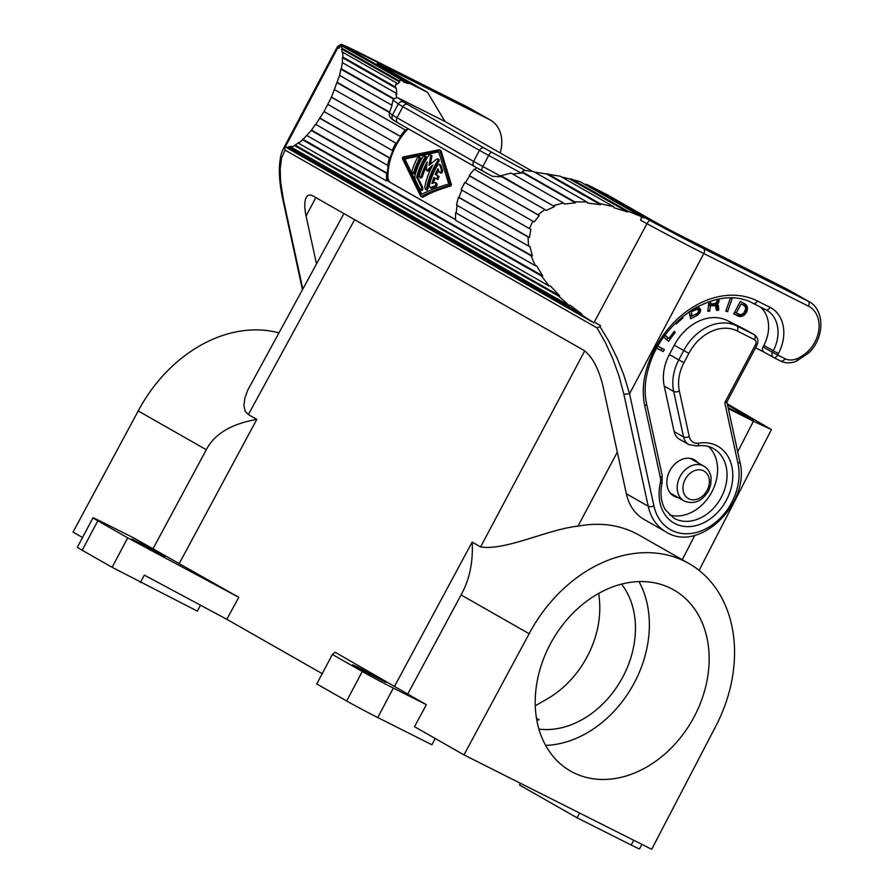 <?xml version="1.0" encoding="UTF-8"?>
<svg xmlns="http://www.w3.org/2000/svg" width="894" height="894" viewBox="0 0 894 894"><rect width="100%" height="100%" fill="white"/><g stroke="black" fill="none" stroke-linecap="round" stroke-linejoin="round"><path stroke-width="1.34" d="M435.222 738.5L431.891 744.769L377.749 717.536A25.021 0.637 -152.1 0 1 346.671 700.985L316.778 683.944L332.378 654.475L362.271 671.506A25.021 0.637 27.9 0 0 393.349 688.067L426.371 704.673L414.514 726.699L463.964 754.882L529.159 633.723A134.692 104.084 119.7 0 1 688.872 563.488A134.692 104.084 119.7 0 1 715.222 727.303L651.681 849.3L463.964 754.882M641.892 844.383L639.523 848.875A25.021 0.637 -152.1 0 1 631.209 845.031L577.055 817.786L519.548 785.021L520.464 783.3M550.179 644.295A104.252 80.561 -60.3 0 1 673.808 589.939A104.252 80.561 -60.3 0 1 694.191 716.731A104.252 80.561 -60.3 0 1 570.573 771.086A104.252 80.561 -60.3 0 1 550.179 644.295M688.872 563.488L639.02 535.081C620.782 524.923 600.444 521.94 578.005 526.153C548.123 529.147 505.859 550.894 480.592 546.938L472.144 542.11C473.272 561.868 469.585 579.48 461.08 594.923L407.731 694.057L426.371 704.673M726.867 401.976L739.763 461.326A4.168 2.011 167.7 0 1 737.986 463.517L724.766 402.68L726.811 402.077L756.816 345.419L755.43 344.782A4.168 3.218 119.7 0 0 754.491 339.653L737.215 330.959A41.705 32.218 119.7 0 0 688.905 353.309L683.955 362.662L678.781 359.902A41.705 32.218 119.7 0 0 673.674 391.449L683.552 436.931A16.684 12.885 119.7 0 0 688.861 444.609L697.041 445.972A4.168 2.235 -99.5 0 0 698.65 443.167A12.505 9.666 119.7 0 1 689.24 436.54A4.168 2.011 167.7 0 1 683.552 436.931L674.121 431.567A16.684 12.885 119.7 0 0 679.429 439.233L688.861 444.609M728.118 407.709L753.474 420.068L727.526 404.982M638.964 581.581A104.252 80.561 -60.3 0 1 634.405 682.658A104.252 80.561 -60.3 0 1 545.619 745.372M745.171 329.54A8.337 6.448 119.7 0 0 744.948 329.405A8.337 6.448 119.7 0 0 744.713 329.283L727.437 320.588A45.873 35.447 119.7 0 0 674.299 345.173L669.349 354.527A41.705 32.218 119.7 0 0 664.242 386.074L674.121 431.567M737.706 451.839L753.43 421.242L728.308 408.614M753.43 421.242L771.444 429.567L727.28 403.831M101.301 521.638L134.323 538.244L238.787 597.337L127.708 537.842L97.815 520.8A25.021 0.637 -152.1 0 1 92.987 517.782A25.021 0.637 -152.1 0 1 101.301 521.638M781.479 361.467L781.669 361.556C786.318 363.377 791.179 363.266 796.275 361.21A4.168 1.877 67.5 0 0 796.979 358.662A20.853 16.114 119.7 0 1 785.636 359.042L781.479 361.467L773.556 357.477M278.883 332.87A134.692 104.084 119.7 0 0 138.224 410.938L73.029 532.098L82.539 537.517M354.627 219.7L248.353 414.581L256.801 419.398C231.211 423.924 214.37 434.037 206.302 449.738L152.963 548.86M248.353 414.581L245.135 411.184L243.906 405.44L244.889 397.998L247.716 390.231L343.922 213.599M158.819 553.632L131.887 538.959L155.757 551.117L165.055 556.515L158.819 553.632M358.885 667.65L352.649 664.767L361.936 670.176L385.817 682.323L358.885 667.65M332.378 654.475L335.138 652.24L407.731 694.057M579.58 813.037L577.055 817.786M760.347 306.988A33.357 25.781 119.7 0 1 763.822 345.419L763.04 346.894A4.168 3.218 119.7 0 0 763.856 351.968A4.168 3.218 119.7 0 0 763.979 352.035L773.176 357.276M200.491 605.193L197.35 611.116L112.108 567.31L127.708 537.842M238.787 597.337L226.797 619.285L322.22 673.663M394.634 686.145L472.144 542.11M179.292 563.432L256.801 419.398M755.553 347.8L763.912 352.001M650.262 220.628A60.881 1.553 27.9 0 0 703.466 248.521A4.168 2.648 116.7 0 1 703.813 253.516L629.544 393.773L623.911 375.212L616.882 357.589L608.725 341.095L599.986 326.623L597.036 327.886L285.052 150.091L284.493 146.828L285.03 145.811L285.745 146.236L285.376 146.985L593.907 322.812L646.965 223.712A4.168 1.464 -61.6 0 1 650.262 220.628L645.312 217.946L641.367 217.376M645.312 217.946L586.665 184.376L606.825 194.523L652.62 220.617A23.356 0.592 27.9 0 0 681.619 236.061L786.217 288.684L808.064 301.133A4.168 2.648 116.7 0 1 808.411 306.128L703.813 253.516A65.05 1.654 27.9 0 1 646.965 223.712L640.674 220.304L641.523 216.672L627.622 211.062L627.622 211.979L613.921 207.676L613.72 206.704L600.097 203.664L600.489 204.681L587.593 203.061L587.012 202.022L574.719 201.798L521.962 171.726L524.197 170.374L533.662 171.614L587.012 202.022M538.914 729.102A87.567 67.665 119.7 0 0 622.883 676.87A87.567 67.665 119.7 0 0 621.553 584.106M598.768 593.348L599.371 599.203A87.567 67.665 119.7 0 1 587.235 656.554A87.567 67.665 119.7 0 1 546.312 699.421L535.282 705.813M226.797 619.285L144.336 575.121L140.436 582.486M92.987 517.782L77.387 547.262A25.021 0.637 27.9 0 0 82.214 550.279L112.108 567.31M536.802 720.061A87.567 67.665 119.7 0 0 539.082 719.782L536.501 718.307M626.359 493.779L648.206 506.227A55.875 43.18 -60.3 0 0 665.974 531.919L644.127 519.47A55.875 43.18 -60.3 0 1 626.359 493.779L602.735 385.057C598.354 368.026 592.085 356.471 583.916 350.37L313.023 195.987C309.972 194.322 307.704 194.836 306.195 197.54C304.362 201.362 304.318 207.52 306.083 216.002L316.487 263.898M703.466 248.521L808.064 301.133A33.357 25.781 119.7 0 1 808.981 301.613L787.133 289.164A33.357 25.781 119.7 0 0 786.217 288.684M669.517 514.955A40.029 30.932 119.7 0 0 711.088 493.309A40.029 30.932 119.7 0 0 708.517 446.508M342.19 46.086L346.492 47.516L346.112 48.254A57.54 44.465 119.7 0 0 345.274 47.851M474.312 166.407L397.964 122.891A4.168 3.218 -60.3 0 1 397.841 122.836L393.595 120.243A4.168 4.112 -53.3 0 1 392.444 114.991L398.299 103.939A4.168 4.112 -53.3 0 1 403.887 102.162L398.255 97.971L444.977 121.472L427.511 92.328L407.34 82.192L408.223 83.645L403.272 81.846L402.322 80.359L340.726 45.259L338.915 48.343L337.898 47.583A4.168 4.112 -53.3 0 1 340.603 45.471M402.322 80.359L398.601 80.549L342.044 48.321L341.609 48.98L399.596 82.036L398.601 80.549M399.596 82.036L397.26 84.204L396.232 82.762L395.271 86.941L396.31 88.327L396.768 94.317L395.729 93.01L396.746 97.748L398.255 97.971M408.223 83.645L346.112 48.254M407.34 82.192L346.492 47.516M427.511 92.328L381.716 66.234A23.356 0.592 27.9 0 1 377.212 63.429A23.356 0.592 27.9 0 1 384.968 67.016L489.566 119.628A33.357 25.781 119.7 0 1 490.482 120.12A33.357 25.781 119.7 0 1 500.182 152.93M444.977 121.472L532.746 171.492M643.3 217.611L585.011 184.399L586.665 184.376M584.162 183.985L585.011 184.399M737.986 463.517A51.707 39.962 -60.3 0 1 705.567 528.969A51.707 39.962 -60.3 0 1 653.894 505.836L629.544 393.773L623.856 394.176L619.006 376.005L612.803 358.818L605.484 342.76L597.036 327.886M599.986 326.623L600.522 325.595L594.756 322.343M285.052 150.091L281.565 158.204L280.18 168.798L280.604 181.985L283.521 200.222L282.828 199.396C280.269 187.695 279.118 177.023 279.386 167.379C280.37 152.829 282.459 151.12 283.521 148.438L284.493 146.828M285.03 145.811L285.678 146.214L337.898 47.583A65.05 1.654 -152.1 0 1 337.262 46.946L283.521 148.438M285.376 146.985L288.036 147.577L581.167 314.621L593.907 322.812M581.838 314.051L288.371 146.817L291.444 146.381L291.153 147.13L569.333 305.659L570.171 305.212L581.838 314.051L581.167 314.621M288.036 147.577L288.371 146.817M569.333 305.659L558.638 296.093L294.674 145.666L298.708 142.526L298.518 143.219L549.285 286.125L550.402 285.957L559.622 295.791L294.919 144.94M291.153 147.13L294.674 145.666M558.638 296.093L559.622 295.791M549.285 286.125L541.462 275.933L302.619 139.822L311.257 130.479L315.571 124.288L388.264 165.714A57.54 44.465 119.7 0 0 387.325 173.313L311.257 129.965M298.518 143.219L302.619 139.822M541.462 275.933L542.703 275.922L302.742 139.173M387.325 173.313L386.633 173.425A58.378 45.113 119.7 0 0 386.61 180.979L387.314 180.756A57.54 44.465 119.7 0 1 387.203 177.917L388.689 181.56L454.923 219.298M535.327 265.719L455.605 220.293A58.378 45.113 119.7 0 1 455.616 212.738L530.991 255.695L535.327 265.719L536.646 265.853L542.703 275.922M455.169 219.399L389.426 181.929L387.907 178.275A56.713 43.828 -60.3 0 1 408.245 128.758M534.433 172.05L546.614 173.984L600.489 204.681M613.72 206.704L560.259 176.23L546.614 173.984M561.443 176.911L569.634 178.934L627.622 211.979M641.523 216.672L579.927 181.571L569.634 178.934M512.62 174.017L522.912 172.877L521.962 171.726M521.168 173.045L488.672 155.444A25.021 0.637 -152.1 0 1 479.463 150.348A4.168 3.218 -60.3 0 1 484.291 148.113L491.968 152.36A4.168 1.464 118.4 0 0 488.672 155.444L482.816 166.496L501.825 176.788L492.415 176.308L482.179 170.765L492.292 176.241M476.647 167.726A57.54 44.465 119.7 0 0 474.859 169.625M501.825 176.788L554.526 206.581L546.1 210.481L544.915 209.542L537.976 214.772L539.261 215.633L534.143 221.935L532.779 221.164L529.438 228.607L530.846 229.277L529.449 237.502L528.019 236.955L528.533 246.04L529.952 246.453L532.377 255.975L455.616 212.738M457.192 205.385A57.54 44.465 119.7 0 0 456.309 212.627M461.796 190.064A57.54 44.465 119.7 0 0 459.114 197.418L458.454 197.317A58.378 45.113 119.7 0 0 456.577 205.039L528.533 246.04M544.915 209.542L474.278 169.29A58.378 45.113 119.7 0 0 469.227 175.593L469.719 176.006A57.54 44.465 119.7 0 0 465.405 182.767L464.846 182.454A58.378 45.113 119.7 0 0 461.237 189.74L529.438 228.607M421.934 196.714L422.851 197.239C429.88 193.07 439.211 189.304 450.855 185.941L451.403 184.6L441.077 150.918L440.172 150.393M422.851 197.239L421.454 196.535C428.673 192.411 438.082 188.69 449.693 185.36L450.241 184.019L439.87 150.315L441.077 150.918M438.965 149.79L439.87 150.315L438.965 149.79L402.87 157.02L402.322 158.361L420.549 196.021M438.44 151.175L448.81 184.03C437.568 187.192 428.304 190.746 421.04 194.68L403.753 158.35L438.44 151.175M421.789 194.277L404.904 158.931L438.608 151.924M419.767 177.481L419.286 175.313A58.378 45.113 119.7 0 1 428.584 155.556L429.98 154.595L430.819 155.377L429.008 165.278L436.741 158.987L438.015 159.065L437.781 160.797A58.378 45.113 119.7 0 0 426.65 188.165L425.466 189.383L424.806 187.114A58.378 45.113 119.7 0 1 432.707 165.088L427.097 170.408L426.304 169.949L427.187 161.937A58.378 45.113 119.7 0 0 421.119 176.364L419.767 177.481L421.007 178.107L422.314 176.956A56.713 43.828 -60.3 0 1 426.684 165.714M430.427 164.015L431.981 155.958L430.416 154.673M425.466 189.383L427.142 190.053L427.902 188.79A56.713 43.828 -60.3 0 1 438.943 161.378L439.267 159.814L437.781 158.864M427.466 170.53L428.26 170.989L431.109 168.15M436.764 179.068L437.859 179.616L439.122 176.52L435.21 174.364A58.378 45.113 119.7 0 1 438.004 168.642L439.2 172.061C440.474 172.911 441.234 172.24 441.468 170.028L439.714 164.63L437.591 165.088A58.378 45.113 119.7 0 0 429.31 185.36L429.869 187.572L431.321 188.254L436.171 186.5C437.468 184.946 437.434 183.829 436.082 183.158M440.876 165.211L439.345 164.161L440.876 165.211L442.619 170.609C442.385 172.821 441.625 173.492 440.362 172.643M436.361 174.945A56.713 43.828 -60.3 0 1 438.585 170.307M437.859 179.616L436.697 179.035L437.971 175.939L439.122 176.52M433.411 183.058A56.713 43.828 -60.3 0 1 435.076 178.107M412.402 173.291L413.978 173.95L414.95 172.765A56.713 43.828 -60.3 0 1 420.325 159.557L420.504 157.925L419.04 156.986L419.163 158.987A58.378 45.113 119.7 0 0 413.766 172.173L412.38 173.28L411.922 171.123A58.378 45.113 119.7 0 1 417.33 157.936L419.007 156.975M425.879 158.294L426.136 156.696L424.65 155.746L424.728 157.713A58.378 45.113 119.7 0 0 416.671 177.057L417.878 177.66A56.713 43.828 -60.3 0 1 425.879 158.294L424.728 157.713M421.309 189.897C422.65 190.735 423.074 189.897 422.605 187.371L417.878 177.66M428.26 170.989L426.304 169.949M435.21 174.364L437.971 175.939M436.574 183.192L435.02 182.532L431.891 183.572A58.378 45.113 119.7 0 1 433.936 177.459L436.697 179.035M440.742 173.123L439.2 172.061M431.578 188.209L430.349 187.595L434.976 185.896L436.171 186.5M434.897 182.566C436.261 183.236 436.283 184.343 434.976 185.896M424.65 155.746L422.884 156.673A58.378 45.113 119.7 0 0 414.827 176.006L415.073 179.426L420.012 189.249C421.353 190.087 421.789 189.249 421.342 186.745L416.671 177.057M421.778 190.411L420.012 189.249M403.753 158.35L404.904 158.931M530.991 255.695L532.377 255.975M458.454 197.317L528.019 236.955M459.114 197.418L529.449 237.502M464.846 182.454L532.779 221.164M465.405 182.767L534.143 221.935M469.719 176.006L539.261 215.633M469.227 175.593L537.976 214.772M553.464 205.598L563.466 202.994L511.022 173.101L501.02 175.705L554.526 206.581M501.02 175.705L502.082 176.699M563.466 202.994L564.393 204.022L575.479 202.837L574.719 201.798M522.912 172.877L575.479 202.837M482.145 170.743L474.535 166.53A4.168 3.218 -60.3 0 1 474.423 166.474L482.179 170.765A4.168 1.464 118.4 0 0 482.212 170.776A4.168 1.464 118.4 0 1 482.816 166.496A25.021 0.637 -152.1 0 1 473.608 161.401L479.463 150.348L402.881 106.71A25.021 0.637 27.9 0 1 398.299 103.939L393.081 100.05L391.773 105.146M315.627 124.713L324.041 111.56L331.484 97.1L339.608 75.42L392.053 105.302L389.393 112.722C388.946 115.751 389.985 117.963 392.522 119.383M337.016 82.628L389.46 112.521M407.653 128.423A57.54 44.465 119.7 0 0 405.72 130.479L405.295 129.976A58.378 45.113 119.7 0 0 400.233 136.279L400.736 136.693A57.54 44.465 119.7 0 0 396.422 143.453L395.863 143.141A58.378 45.113 119.7 0 0 392.242 150.427L392.857 150.639A57.54 44.465 119.7 0 0 390.119 158.104L389.471 158.003A58.378 45.113 119.7 0 0 387.583 165.725M337.384 82.449L389.829 112.342M339.608 75.42L340.86 69.14L393.438 99.089L393.081 100.05M393.438 99.089L396.746 97.748M394.053 98.832L341.284 68.76L342.38 62.614L395.729 93.01M342.38 62.614L342.436 57.618L396.31 88.327M342.436 57.618L342.883 57.082L395.271 86.941M342.883 57.082L342.771 52.288L396.232 82.762M341.609 48.98L342.324 52.891L342.771 52.288M342.044 48.321L340.726 45.259M386.61 180.979L306.888 135.542M386.633 173.425L311.257 130.479M319.918 118.366L389.471 158.003M319.795 118.03L390.119 158.104M324.041 111.56L392.242 150.427M327.919 104.419L395.863 143.141M327.685 104.285L396.422 143.453M331.205 97.066L400.736 136.693M331.484 97.1L400.233 136.279M334.658 89.724L405.295 129.976M547.709 173.816L600.097 203.664M571.065 178.834L627.622 211.062M678.222 497.623A20.853 16.114 -60.3 0 1 673.897 496.114A20.853 16.114 -60.3 0 1 667.896 475.373A20.853 16.114 -60.3 0 1 685.463 458.421A20.853 16.114 -60.3 0 1 694.537 459.885A20.853 16.114 -60.3 0 1 698.046 462.835M698.695 306.061L697.99 307.614L699.879 308.352L700.505 311.235L697.197 315.426L690.626 318.733L689.118 311.782M718.977 299.065L718.698 302.552L716.954 304.228L718.374 305.558L718.742 310.151L716.452 310.408L715.58 305.703L710.35 305.782L709.758 311.146L707.824 311.358L708.875 301.714M665.114 335.216L668.924 338.513L674.21 331.361L675.249 332.266L668.589 341.296L663.75 337.105M682.413 316.845L683.016 317.862L676.143 323.963L675.596 323.036M730.677 298.06L732.22 298.406L727.582 311.637L725.783 311.235L730.409 298.048M746.289 305.01L747.44 307.771L747.138 310.788L744.3 315.113L740.165 316.599L733.739 313.962L740.377 301.446L746.289 305.01L743.07 302.798M657.939 346.28L664.354 349.509L663.259 351.577L656.799 348.325M690.146 316.51L691.587 315.783M700.505 311.235L698.203 309.927L697.935 307.581M692.168 316.107L697.499 313.258L698.471 311.581L698.08 309.76L696.638 309.313L691.241 311.85L692.168 316.107L689.866 314.8L689.196 311.727M695.398 308.251L698.08 309.76M695.733 309.592L694.325 308.788M691.241 311.85L690.034 311.168M696.638 309.313L695.063 308.419M697.432 309.413L695.387 308.251M691.487 310.218L696.493 307.234M697.197 315.426L695.476 314.442M698.516 314.42L697.029 313.582M699.454 313.448L697.979 312.609M700.158 312.252L698.493 311.302M700.628 309.994L698.326 308.687M700.46 309.235L698.158 307.927M699.879 308.352L698.851 307.759M697.99 307.614L696.918 307M698.27 307.134L697.499 306.698M708.584 304.418L712.429 304.161L715.58 305.703M716.217 308.866L716.206 308.039M716.038 306.139L715.546 303.424M710.864 301.066L710.529 304.116L715.301 303.424L717.245 301.546L716.82 299.49M710.529 304.116L708.73 303.088M718.742 310.151L716.44 308.843M718.363 308.877L716.228 307.659M718.307 307.715L716.161 306.497M718.418 306.709L716.116 305.402M718.374 305.558L716.072 304.251M716.954 304.228L715.423 303.357M717.893 303.625L716.418 302.798M718.698 302.552L717.178 301.68M719.011 301.356L717.301 300.384M719.111 300.35L717.39 299.367M709.758 311.146L707.959 310.117M710.35 305.782L708.551 304.765M713.691 305.413L711.389 304.105M714.731 305.469L712.429 304.161M666.6 339.564L667.829 337.887M668.924 338.513L664.812 335.63M675.249 332.266L674.042 331.573M683.016 317.862L681.932 317.247M727.582 311.637L725.973 310.721M733.806 313.85L736.812 315.157L740.254 314.766M745.138 306.541L743.998 303.703M741.081 303.971L743.719 305.301L741.081 303.971L736.265 313.056L740.925 314.8L743.864 313.112L745.73 308.888L745.238 306.664L743.719 305.301M736.265 313.056L734.7 312.162M746.859 305.692L744.568 304.385M745.574 304.262L743.283 302.943M737.997 316.107L735.706 314.8M739.114 316.465L736.812 315.157M740.165 316.599L737.863 315.291M740.914 316.588L738.612 315.269M742.21 316.241L739.908 314.934M743.216 315.761L741.417 314.733M744.3 315.113L742.657 314.174M745.484 313.928L743.92 313.034M746.211 312.9L744.635 312.006M746.702 311.961L745.127 311.056M747.138 310.788L745.54 309.883M747.451 309.156L745.708 308.173M747.44 307.771L745.138 306.463M747.261 306.687L744.97 305.379M656.866 348.202L660.957 350.258L661.985 348.314M663.259 351.577L660.957 350.258M461.08 594.923L529.159 633.723M724.766 402.68L755.43 344.782M747.842 416.559L747.395 417.386M377.749 717.536L393.349 688.067M763.04 346.894L772.472 352.27A4.168 3.218 119.7 0 0 773.288 357.343A4.168 3.218 119.7 0 0 773.399 357.399A4.168 2.648 -63.3 0 0 773.478 357.444A4.168 2.648 -63.3 0 0 777.657 355.03L772.472 352.27L773.254 350.794A33.357 25.781 119.7 0 0 766.728 310.229A33.357 25.781 119.7 0 0 765.957 309.805M669.349 354.527L678.781 359.902L683.731 350.549L688.905 353.309M664.242 386.074L673.674 391.449A4.168 2.011 167.7 0 0 679.362 391.058L689.24 436.54M617.307 452.14L578.005 526.153M682.267 559.722L694.839 535.271M684.513 501.188A20.014 15.466 -60.3 0 1 683.966 500.886A20.014 15.466 -60.3 0 1 680.055 476.547A20.014 15.466 -60.3 0 1 703.232 465.819A20.014 15.466 -60.3 0 1 703.779 466.109L690.202 458.376M584.71 350.861L480.592 546.938M685.229 479.307A15.846 12.248 -60.3 0 1 703.589 470.814A15.846 12.248 -60.3 0 1 707.12 490.314A15.846 12.248 -60.3 0 1 688.76 498.807A15.846 12.248 -60.3 0 1 685.229 479.307M206.302 449.738L138.224 410.938M763.822 345.419L778.428 353.555L777.657 355.03L785.636 359.042M631.209 845.031L633.723 840.271M346.671 700.985L362.271 671.506M796.979 358.662A33.357 25.781 119.7 0 0 807.774 351.521A29.189 22.551 119.7 0 0 808.411 306.128M807.774 351.521A4.168 0.961 46.4 0 1 808.355 353.231C824.491 338.848 825.318 310.05 808.981 301.613M674.299 345.173L683.731 350.549A45.873 35.447 119.7 0 1 736.868 325.964L727.437 320.588M683.955 362.662A37.526 28.999 119.7 0 0 679.362 391.058M82.214 550.279L97.815 520.8M698.65 443.167A44.197 34.151 119.7 0 1 732.477 481.084A44.197 34.151 119.7 0 1 688.749 526.633A44.197 34.151 119.7 0 1 660.286 483.129A4.168 0.972 -167.4 0 0 662.063 482.726C659.873 493.354 660.979 502.383 665.382 509.803L673.819 518.151A40.029 30.932 119.7 0 0 720.519 498.684A40.029 30.932 119.7 0 0 713.468 448.587C708.685 445.871 703.209 445 697.041 445.972M646.552 403.607A4.168 2.011 167.7 0 1 644.775 405.809L660.364 477.564A4.168 2.011 167.7 0 0 662.141 475.373L646.552 403.607C644.127 392.175 644.865 380.084 648.765 367.345A4.168 0.715 -162.6 0 1 647.088 367.412A70.894 54.78 119.7 0 0 644.775 405.809M778.428 353.555A37.526 28.999 119.7 0 0 770.069 307.357L757.441 301.01A88.405 68.313 119.7 0 0 647.088 367.412M753.351 303.468L765.812 309.737A4.168 2.648 -63.3 0 0 765.89 309.771A4.168 2.648 -63.3 0 0 770.069 307.357M753.195 303.39A4.168 2.648 -63.3 0 0 753.273 303.424A4.168 2.648 -63.3 0 0 757.441 301.01M660.286 483.129A12.505 9.666 119.7 0 0 660.364 477.564M344.291 46.41L343.497 45.817A60.881 1.553 -152.1 0 1 363.12 54.568L467.718 107.179L489.566 119.628M340.972 45.393A4.168 4.112 -53.3 0 1 343.497 45.817M306.083 216.002L315.839 197.596M384.532 67.843L384.968 67.016M490.482 120.12L468.635 107.66A33.357 25.781 119.7 0 0 467.718 107.179A4.168 2.648 -63.3 0 0 467.651 107.135A4.168 2.648 -63.3 0 0 467.573 107.101M653.894 505.836A4.168 2.011 -12.3 0 1 648.206 506.227L623.856 394.176M302.809 288.997L283.521 200.222M388.689 181.56L389.426 181.929M389.393 112.722L392.444 114.991A25.021 0.637 27.9 0 0 397.025 117.762A4.168 3.218 -60.3 0 0 397.841 122.836L474.423 166.474A4.168 3.218 -60.3 0 1 473.608 161.401L397.025 117.762L402.881 106.71A4.168 3.218 -60.3 0 1 407.709 104.475L484.291 148.113M491.968 152.36L525.527 170.542M403.887 102.162L407.709 104.475M450.241 184.019L451.403 184.6M449.693 185.36L450.855 185.941M426.65 188.165L427.902 188.79M437.781 160.797L438.943 161.378M430.763 155.835L431.936 156.416M421.119 176.364L422.314 176.956M441.468 170.028L442.619 170.609M419.163 158.987L420.325 159.557M413.766 172.173L414.95 172.765M421.342 186.745L422.605 187.371M387.203 177.917L387.907 178.275M744.713 329.283L754.145 334.658L736.868 325.964A4.168 2.648 -63.3 0 1 737.215 330.959M744.948 329.405L754.38 334.781A8.337 6.448 119.7 0 0 754.145 334.658A4.168 2.648 -63.3 0 1 754.491 339.653M763.856 351.968L773.288 357.343A4.168 4.168 0 0 0 773.478 357.444L781.546 361.5M771.444 429.567L699.086 570.394M703.779 466.109C707.892 468.568 710.328 472.401 711.088 477.608L710.752 484.827L708.506 490.951C701.824 501.523 693.643 504.831 683.966 500.886L670.388 493.153M796.275 361.21L808.355 353.231M766.728 310.229L753.273 303.424C719.234 283.89 662.89 317.236 648.765 367.345M468.635 107.66L342.648 44.946C342.022 43.817 340.234 44.488 337.262 46.946M302.44 289.667L282.828 199.396M594.376 322.153L597.091 323.695M421.029 196.535L422.426 197.239M439.535 149.868L440.742 150.471M426.55 170.564L427.712 171.156M393.595 120.243L391.829 118.924M665.974 531.919C699.276 553.643 751.161 502.953 739.763 461.326M662.063 482.726L662.141 475.373M754.38 334.781C757.989 337.429 758.794 340.972 756.816 345.419"/></g></svg>
